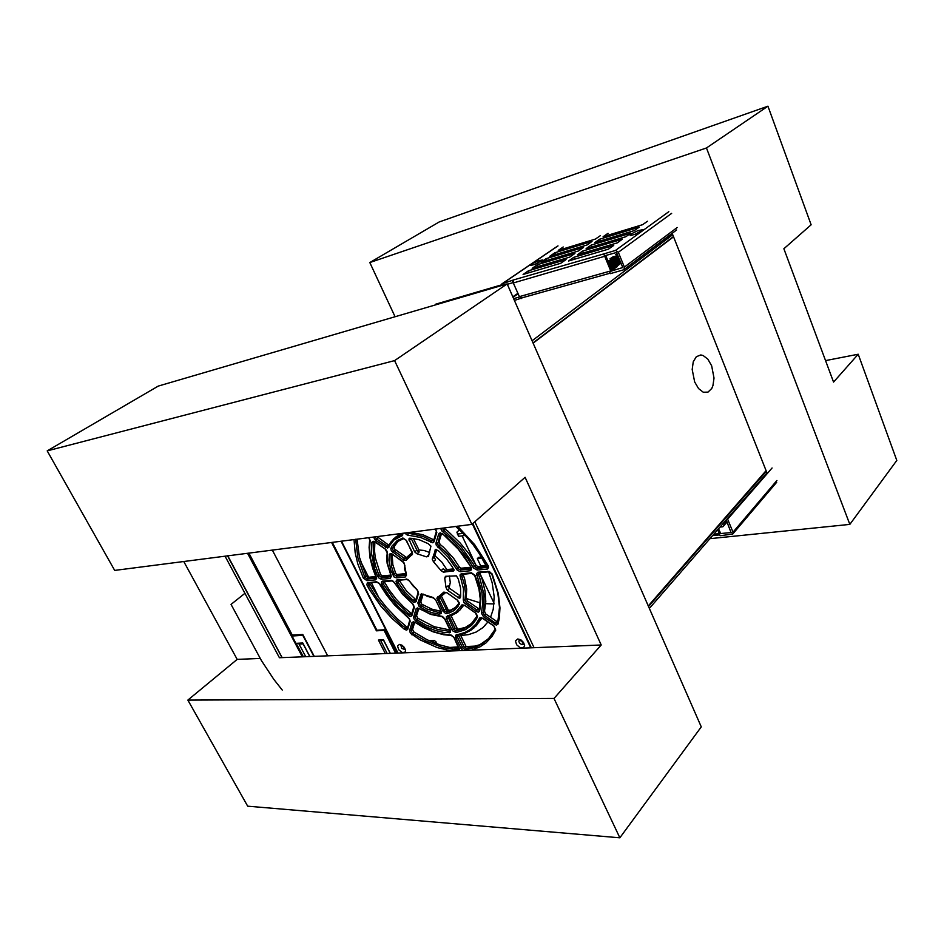 <?xml version="1.0" encoding="UTF-8"?>
<svg xmlns="http://www.w3.org/2000/svg" width="944" height="944" viewBox="0 0 944 944"><rect width="100%" height="100%" fill="white"/><g stroke="black" fill="none" stroke-linecap="round" stroke-linejoin="round"><path stroke-width="1.42" d="M618.261 256.626L609.907 258.892L612.432 257.11L617.789 255.458M617.305 254.302L615.783 254.609L617.022 253.606M449.391 575.958L450.276 582.495L449.143 588.029M429.19 640.716L434.7 640.61L437.119 644.009M411.69 552.995L405.011 558.907L392.798 550.022L392.551 548.24L395.619 543.484L398.58 540.9L403.23 538.646M413.378 538.505L419.006 550.022L424.139 550.517L429.638 552.511M434.842 555.662L441.639 561.963L446.842 569.574L453.651 568.902M436.706 549.526L434.346 557.456L435.503 559.78L433.379 561.656L441.072 570.66L443.173 568.76L445.497 570.318L453.911 569.503M433.379 561.656L432.234 559.155L435.68 549.42L438.913 551.166L446.441 558.742L452.707 567.332L453.875 570.731L443.385 572.217L441.072 570.66M446.783 576.194L444.707 578.176L446.028 587.699L448.117 585.787L449.191 588.077L460.625 596.112M444.707 578.176L445.45 576.324L456.389 575.84L458.371 579.085L460.53 587.97L460.625 596.112L460.318 597.729L459.303 598.236L447.291 590.153L446.028 587.699M411.136 538.281L416.953 550.258L419.207 551.91L417.059 553.774L426.452 556.795L428.871 555.06M417.059 553.774L414.699 551.91L408.894 539L409.731 538.245L412.575 538.399L419.466 539.885L428.069 543.579L430.983 546.08L428.482 556.382L426.452 556.795M397.99 541.337L394.427 546.104L394.226 548.806L406.711 557.715M423.089 594.413L420.812 601.953L421.791 604.172L431.75 609.151L440.813 611.205M399.1 580.253L406.345 590.85L415.915 599.782M404.362 629.318L392.055 618.485L380.928 606.178L369.246 589.327L366.838 584.832L367.287 582.814L376.585 581.775L379.358 583.392L392.468 602.213L409.507 618.792L410.192 621.164L407.702 629.471L406.51 630.179L404.362 629.318L406.675 626.757L407.69 627.276M406.675 626.757L397.471 618.898L386.179 607.098L378.638 597.458L370.095 583.888L368.679 585.103L368.372 583.64L369.163 582.932M369.777 583.003L370.095 583.888M384.255 581.646L389.105 589.847L396.138 599.074L404.162 607.499L411.749 613.694M418.782 608.597L416.587 615.866L417.909 618.367L434.287 626.674L450.017 629.99M459.114 648.552L449.769 647.501L440.081 645.023L426.948 639.631L413.956 632.032L412.587 633.306L411.147 630.533L413.578 622.533L415.466 622.615M414.593 622.403L412.469 629.436L413.956 632.032M439.928 596.868L446.866 610.367L450.866 610.06L456.247 606.968M483.588 616.81L481.405 613.199L482.75 603.098L481.959 592.466L476.602 573.728L477.865 572.206L489.346 571.45L492.261 574.33L498.349 593.528L499.99 607.983L499.329 617.919L497.901 624.255L496.273 625.117L483.588 616.81L484.543 615.382L483.092 612.786L484.484 611.287L485.688 613.907L497.759 622.072M484.484 611.287L485.806 601.588L485.015 590.779L482.113 579.274L479.882 573.386L478.502 574.684L478.797 572.737M479.694 572.678L479.882 573.386M463.221 599.818L463.48 588.95L459.999 574.967L461.168 573.787L471.386 572.819L474.926 575.226L477.322 581.374L479.493 589.375L480.732 599.534L480.083 608.797L479.54 611.216L478.266 612.125L475.906 611.358L464.035 602.579L463.221 599.818L464.601 599.947L466.265 598.461L466.725 589.032L464.519 578.507L463.209 574.884L461.817 576.17L462.112 574.306M463.044 574.235L463.209 574.884M466.265 598.461L467.481 601.033L479.34 609.116M459.598 610.367L463.775 605.257M449.238 616.113L454.796 627.784L456.707 629.542L465.333 627.441L472.378 622.898M488.98 638.439L479.812 644.693L466.607 648.292L465.073 649.637L462.678 647.973L457.108 636.504L457.38 635.135L465.427 633.058L470.962 630.262L476.862 625.058L481.239 618.178L483.34 618.521M458.418 634.993L464.023 646.652L466.607 648.292M475.811 626.214L481.912 618.131M457.545 526.186L474.679 544.688L488.26 565.869L488.532 567.627L487.552 568.972L477.133 570.058L477.334 568.359L474.631 566.565L476.024 565.279L478.537 567.073L487.965 566.164M476.024 565.279L468.908 553.762L460.247 542.977L447.763 531.153L445.108 529.065L443.668 530.304L442.311 528.144M444.117 527.92L445.108 529.065M433.567 540.782L431.585 540.77L433.013 539.52L423.077 534.729L410.451 532.251M433.013 539.52L433.839 539.85M456.507 569.09L448.235 557.29L436.211 545.136L435.892 543.248L438.665 533.974L440.14 532.805L444.978 535.614L456.448 546.564L464.448 556.512L471.41 567.851L471.41 569.822L470.065 570.742L460.165 571.675L457.167 570.023L456.507 569.09L459.421 566.99L453.639 558.234L443.515 547.308L440.305 544.605L438.877 545.844L437.709 544.24L440.423 533.832L442.83 533.903M441.568 533.502L438.995 542.151L440.305 544.605M459.421 566.99L461.852 568.713L471.009 567.828M392.138 554.293L392.798 564.618L395.725 573.633L397.802 574.99L405.967 574.2M368.88 537.62L370.142 540.452L369.517 547.945L370.378 558.093L376.609 578.389L375.582 579.793L366.992 580.643L367.216 579.061L364.691 577.173L366.107 575.97L368.266 577.846L376.066 577.126M366.107 575.97L359.452 557.137L357.103 539.13M374.839 542.021L374.497 550.682L375.299 557.597L380.55 574.495L382.945 576.442L390.816 575.687M402.486 534.033L402.557 533.325L399.76 534.422L395.064 537.584M376.892 536.581L388.94 545.29M494.019 603.877L485.7 603.712M480.166 602.874L466.253 598.52M460.648 595.888L458.89 594.968M455.692 526.422L466.065 536.416L473.062 544.723L479.245 553.526L485.995 565.716M488.638 571.828L492.166 582.79L494.208 596.702L493.205 609.21L490.502 617.317M487.812 622.037L482.809 627.642L476.272 631.961L468.613 634.628L460.719 635.572M244.944 593.245L231.068 604.396L261.476 660.658L273.89 679.503L282.315 690.005L273.89 679.503L261.476 660.658L231.068 604.396L244.944 593.245M247.529 553.267L302.375 656.788L247.529 553.267M282.173 657.59L227.728 555.815L282.173 657.59M713.747 534.21L731.376 532.487M718.502 528.723L720.425 532.77L719.387 533.974L720.095 535.673L732.827 534.033L733.04 532.204L776.971 480.508M726.207 519.849L731.152 532.758M727.352 518.527L733.04 532.204M531.295 264.167L530.375 265.524L534.764 264.403L542.54 259.919L537.915 260.898L531.295 264.167M630.852 234.159L629.896 235.103L630.604 235.481L635.182 234.242L643.324 229.569L638.05 230.607L630.852 234.159M610.898 271.317L604.502 255.848M604.644 256.249L513.324 282.929L513.689 279.861L502.196 283.743L558.01 245.877M519.507 297.018L513.324 282.929M611.039 268.415L617.093 266.704L611.901 270.373L605.706 255.505M618.355 252.237L615.594 250.431L603.688 253.912L604.49 255.859L616.491 252.508L622.745 267.553L609.553 271.695L610.343 273.618L623.878 269.736L624.515 267.294L618.355 252.237L671.68 213.344M538.871 262.574L534.552 264.485M640.138 232.035L633.837 234.714M501.193 285.654L502.196 283.743M517.831 638.958L520.84 639.843L523.495 642.357L524.616 645.389L523.731 647.608L520.203 647.749L516.545 644.74L515.483 640.834L517.831 638.958M399.43 644.386L402.038 645.212L404.433 647.513L405.566 650.298L404.952 652.328L401.979 652.446L398.698 649.673L397.566 646.097L399.43 644.386M392.551 554.199L404.174 562.931L406.498 575.12L405.177 576.973L396.362 577.822L394.108 576.996L390.804 570.259L388.963 560.17L389.424 554.081L390.887 553.514L392.928 554.47M375.193 541.903L385.494 549.219L387.052 551.237L387.595 563.792L391.323 576.43L390.061 578.424L381.494 579.25L379.335 578.471L377.789 576.666L374.685 568.689L371.547 553.845L371.924 542.222L373.293 541.219L375.594 542.186M382.473 581.197L391.288 580.383L393.282 581.221L402.616 594.036L413.472 604.715L414.274 607.617L411.773 615.877L409.932 616.538L399.572 607.889L389.789 596.75L381.423 583.876L381.588 581.61L383.677 581.563M397.341 579.793L407.773 579.356L417.614 590.366L418.57 593.21L416.044 601.706L413.684 602.52L406.038 595.77L398.462 586.212L396.043 581.244L396.822 579.935L398.545 580.159M417.862 603.004L421.213 593.823L433.272 597.54L435.644 599.971L441.214 611.382L441.19 613.541L438.429 614.048L431.561 612.585L424.481 609.718L418.994 606.319L417.862 603.004L419.466 603.027L422.133 594.449L423.856 594.46M442.701 610.91L436.895 598.118L443.822 592.065L446.736 592.596L457.557 600.278L459.327 603.015L458.005 606.508L454.135 610.473L449.167 613.057L445.651 613.588L442.701 610.91L444.211 610.213L438.665 598.815L438.901 597.233M451.94 629.79L446.465 618.58L446.347 616.621L455.681 612.278L461.982 604.821L464.542 605.222L476.012 613.411L477.522 616.149L476.449 619.111L471.729 625.223L465.522 629.624L456.046 632.586L452.589 630.793L451.94 629.79L453.439 629.082L447.975 616.597L456.341 613.093L460.082 609.836L463.162 605.257L465.156 605.647M413.673 616.939L416.174 608.691L417.496 607.936L430.429 613.978L442.441 616.491L444.954 618.993L450.288 629.872L450.43 632.315L444.541 632.574L435.137 630.45L425.496 626.604L415.596 620.951L413.885 618.804L413.673 616.939L415.254 616.951L417.791 608.679L419.632 608.762M462.784 650.475L461.061 648.445L463.905 646.428M461.061 648.445L455.645 637.353L455.681 635.182L464.967 632.421L470.336 629.459L476.177 623.819L479.705 618.001L481.464 617.6L493.983 626.084L495.765 630.002L492.095 636.386L485.865 643.017L480.189 646.793L471.493 650.133M451.138 650.935L437.202 647.549L420.151 639.867L410.345 633.318L409.566 630.533L410.864 630.71L412.504 629.27M409.566 630.533L412.021 622.474L413.625 621.766L433.013 631.477L440.624 633.695L451.267 635.1L453.97 637.436L459.693 650.593M406.675 540.806L412.658 553.963L405.991 560.335L403.442 560.052L391.312 550.777L390.792 548.676L391.996 546.08L397.282 540.475L403.041 538.021L406.463 540.416M366.992 580.643L363.369 578.129L357.823 563.769L355.168 552.724L354.012 539.531M477.133 570.058L473.499 568.028L467.976 558.824L459.799 547.98L450.347 538.163L441.981 531.118L440.588 528.369M435.562 529.018L436.789 532.416L433.945 541.891L432.8 542.765L420.682 537.443L407.265 535.012L404.657 533.006M402.899 533.23L402.604 535.496L393.99 540.015L387.63 548.145L375.358 540.169L373.435 537.03M412.245 552.181L412.08 553.656L406.947 557.385L406.427 559.851M437.91 596.726L438.889 597.233L441.355 596.136L445.131 592.443L447.067 592.82M443.35 592.537L445.202 592.431M446.736 592.596L457.521 600.254M457.226 600.018L458.855 603.299M459.197 604.561L458.796 603.405L454.831 608.314L448.896 611.559L445.273 611.5L444.211 610.213L445.592 608.927M458.76 603.558L456.2 607.016M446.913 613.694L446.831 612.326L448.4 610.768M437.284 599.841L440.187 597.859M396.362 577.822L396.586 576.206L394.026 574.4L391.618 566.919L390.875 554.447L392.149 554.293L403.076 561.68M436.742 532.628L436.305 531.614M434.039 541.644L433.803 540.357M430.712 542.257L431.585 540.77L423.006 536.475L406.663 532.746M407.997 535.118L408.079 533.726L409.602 532.369M377.624 576.312L379.134 575.71L375.488 565.727L373.435 555.992L373.517 542.363L374.969 542.092L385.577 549.29M371.853 542.505L374.296 541.821M381.494 579.25L381.718 577.657L379.134 575.71L380.55 574.495M375.346 579.84L375.57 578.259L367.216 579.061L368.632 577.858M363.204 577.799L364.691 577.173L357.882 557.798L355.652 539.319M370.107 540.877L369.682 540.051M368.597 537.655L369.694 539.815L369.069 547.378L369.954 557.715L372.715 568.536L376.113 577.28L375.57 578.259L376.16 577.74M473.086 567.368L474.631 566.565L473.015 563.639L461.12 546.847L446.335 532.392L443.668 530.304L442.642 531.708M402.722 561.409L404.445 564.536M404.905 565.267L404.657 569.197L406.085 573.598M406.309 574.247L405.59 575.321L396.586 576.206L397.99 574.979M405.177 576.973L406.05 574.778M392.374 574.743L395.335 572.937M389.129 554.86L391.618 554.104M385.211 549.007L386.934 552.228M387.37 553.042L386.603 556.901L387.158 563.403L390.84 574.979M391.052 575.51L390.32 576.819L381.718 577.657L383.134 576.442M390.061 578.424L390.899 576.288M460.436 571.663L460.648 569.987L458.454 568.89L448.129 554.565L438.877 545.844L437.827 547.213M402.486 534.044L393.86 538.564L388.008 546.517L376.373 538.859L375.087 536.817M435.951 542.989L437.343 543.201L439.054 541.785M438.665 533.974L441.06 533.407M442.535 533.667L458.336 549.137L470.855 566.707M471.08 567.108L470.313 569.043L460.648 569.987L462.041 568.701M470.065 570.742L471.068 568.3M420.351 594.755L422.511 594.283M423.313 594.177L427.431 596.419L433.343 597.918L435.396 599.523M432.14 597.186L432.682 597.717M435.644 599.971L440.813 610.544M441.049 611.028L440.541 612.479L437.45 612.243L426.558 608.88L420.045 605.021L419.466 603.027L420.859 601.765M439.751 614.166L440.942 611.688M420.245 607.381L422.44 604.679M416.044 601.706L412.103 599.346L404.952 592.1L397.967 582.33L398.049 580.336M441.273 616.184L444.589 618.886L450.064 630.108L449.332 631.324L437.992 629.554L426.169 625.105L416.328 619.465L415.218 617.128L416.634 615.689M449.061 632.952L450.17 630.509M415.915 621.187L418.121 618.509M416.08 608.915L418.192 608.467M419.207 608.502L430.724 614.45L441.886 616.715M465.368 603.9L466.312 602.484L464.873 600.337L465.486 593.623L464.566 585.162L461.817 576.17L460.212 576.796M447.409 615.783L448.235 616.314L452.152 615.24L458.1 611.783M461.321 605.482L463.28 605.234M464.849 605.423L475.658 613.093M475.375 612.88L476.991 616.113M477.369 617.341L476.944 616.22L470.525 624.657L463.976 628.751L455.787 630.958L453.439 629.082L454.796 627.784M476.897 616.397L471.882 623.335M456.046 632.586L455.987 631.229L457.533 629.648M446.606 618.886L449.486 616.892M408.339 615.712L409.307 614.414L394.745 600.313L383.087 583.628L383.181 581.74L391.843 580.938L391.04 580.395M381.754 584.56L384.597 582.578M411.867 615.641L411.667 614.355M414.274 607.617L413.838 606.709L411.419 614.792L409.307 614.414L410.687 613.152M412.469 603.653L413.873 606.614M394.71 582.849L402.439 594.165L412.681 603.841M391.843 580.938L394.521 582.554M406.156 578.967L409.59 580.997M409.755 581.233L412.835 585.787L417.047 589.74M416.894 589.587L418.109 592.431M418.522 593.446L418.086 592.537L415.832 600.419M412.363 601.729L414.758 599.18M396.645 583.309L399.477 581.268M492.261 574.33L491.966 573.751M487.977 571.238L491.824 574.188L497.83 593.139L499.447 607.37L497.689 622.674M478.136 572.158L479.328 572.56M476.885 575.356L478.502 574.684L479.67 577.634L484.036 594.885L484.048 607.912L483.127 612.609L481.475 612.644M456.684 634.604L458.855 634.923L465.215 633.212L473.888 628.055M479.422 618.403L481.416 618.108M483.045 618.32L493.924 626.037M493.653 625.837L495.27 629.023M495.671 630.262L495.222 629.129L490.207 637.047L482.785 643.619L475.398 647.313L465.262 649.625L464.944 650.392M495.175 629.306L488.013 639.324M455.787 637.672L458.642 635.654M407.796 629.235L402.179 625.494L390.285 614.414L377.246 598.685L368.679 585.103L367.251 585.835M459.409 648.516L458.808 649.861L455.362 649.743L442.465 647.442L425.803 641.023L412.587 633.306L411.737 634.675M367.971 582.566L377.128 582.318L376.326 581.775M410.144 621.4L409.743 620.409M377.128 582.318L379.311 583.687L386.403 594.826L394.391 604.738L409.212 618.768L409.743 620.409L407.596 627.961M497.995 623.984L497.488 623.04L495.34 623.016L484.543 615.382L485.9 614.06M494.208 624.326L496.509 621.565M458.111 650.652L459.28 649.094M454.135 637.743L459.15 647.997M450.382 634.934L453.863 637.259M415.089 622.367L422.865 627.3L433.308 631.925L443.597 634.687L451.02 635.454M411.926 622.698L413.991 622.261M475.304 575.958L475.009 575.368M471.056 572.831L474.761 575.545L478.986 588.997L480.213 598.956L479.34 609.659M461.439 573.74L462.631 574.129M475.906 611.358L476.85 609.942L466.312 602.484L467.681 601.186M479.127 610.095L476.85 609.942L478.207 608.62M479.635 610.945L479.104 610.119M402.451 538.092L405.932 540.086L412.032 551.768M411.678 555.438L412.162 553.491M403.159 559.863L405.519 557.243M392.975 552.653L395.335 550.045M390.946 548.11L392.267 548.393L393.99 547.024M401.908 535.897L402.557 533.856M388.916 547.26L388.444 546.328L390.757 542.08L396.456 536.416M385.624 547.449L387.996 544.865M375.594 540.346L377.966 537.773M457.144 526.233L474.289 544.676L487.788 565.645L487.222 567.403L477.334 568.359L478.726 567.061M486.974 569.114L488.013 566.612M404.705 649.472L401.731 648.434L400.917 645.377M523.507 644.327L521.631 644.575L519.837 643.383L518.834 641.554L519.141 640.044L521.926 641.354L523.507 644.327M694.631 381.931L692.2 369.423L693.297 361.835L696.365 356.679L700.767 354.944L703.197 355.499L707.906 359.239L711.67 365.8L714.042 378.06L713.015 385.541L711.752 388.515L708 392.161L703.28 392.185L698.501 388.55L694.631 381.931M438.96 597.21L442.748 595.168M433.532 540.829L436.317 531.519L435.219 529.065M398.026 580.359L406.97 579.51M478.702 572.807L488.791 571.816M462.029 574.365L471.87 573.409M397.896 541.396L403.513 538.623M400.846 645.377L403.572 647.077L404.775 649.413M396.032 653.106L384.232 629.778L376.916 630.191L332.3 542.328M225.073 556.158L279.459 657.697L534.092 647.667L474.808 521.772L534.092 647.667L601.222 645.023L525.112 477.345L471.906 524.333L394.651 360.62L47.2 450.878L114.661 570.388L471.906 524.333M340.996 541.207L397.542 653.047M531.354 647.773L472.779 523.566M609.93 265.724L620.727 262.644M649.33 608.396L766.965 472.909L672.671 234.69L532.109 340.76M619.323 264.438L610.438 266.963M608.927 263.293L619.724 260.19M620.232 261.417L609.423 264.497M607.936 260.922L618.745 257.806M619.229 258.986L608.432 262.102M610.945 268.202L616.279 266.704M390.191 653.331L383.606 640.362L380.633 640.504L387.205 653.449M673.414 236.555L533.03 342.873M648.516 606.544L766.292 471.245M494.078 603.263L480.012 573.681M475.87 564.984L462.029 535.885M459.268 530.08L458.867 529.242M485.853 565.421L480.744 565.928L477.298 558.671L482.054 558.175M481.405 557.054L478.738 557.338L477.298 558.671M530.799 647.796L472.366 523.932M460.271 634.651L466.076 646.534L476.39 646.097M441.462 596.089L448.601 610.721M450.996 615.63L457.816 629.601M449.722 647.501L458.288 646.864M371.405 582.849L379.028 597.989M360.596 561.373L368.597 577.28L375.842 576.56M381.777 575.982L390.592 575.108M396.61 574.518L405.767 573.622M460.542 568.229L470.785 567.214M477.192 566.577L487.741 565.55M341.445 541.148L397.99 653.024M446.064 570.27L446.842 569.574M417.685 551.166L419.006 550.022M368.018 577.775L368.597 577.28M464.92 647.678L466.076 646.534M458.902 297.372L457.12 298.552M248.862 553.09L292.262 635.064L248.862 553.09L292.262 635.064L302.729 634.462L314.246 656.328L302.729 634.462L292.262 635.064L302.729 634.462L314.246 656.328M395.583 653.118L384.066 630.368L395.583 653.118L384.066 630.368L376.455 630.793L331.568 542.422L376.455 630.793L377.14 630.179M390.332 653.331L383.465 639.796L390.332 653.331L383.465 639.796L378.426 640.044L385.282 653.531M376.455 630.793L384.385 630.073L376.455 630.793L331.568 542.422M309.762 656.505L303.107 643.891L299.047 644.091L303.107 643.891L309.762 656.505L303.107 643.891L299.047 644.091L305.691 656.658M383.465 639.796L378.426 640.044L383.465 639.796M533.159 343.156L673.509 236.814M766.08 470.678L648.245 605.906M303.083 656.764L248.225 553.172M292.074 635.973L302.8 635.359L313.856 656.34M303.343 656.753L296.239 643.348L302.776 643.017L309.892 656.493M281.973 657.59L227.528 555.839L281.973 657.59M272.309 550.069L327.651 655.797L272.309 550.069M481.652 290.705L479.882 291.897L481.652 290.705M437.497 304.298L439.279 303.13L437.497 304.298M445.143 302.056L446.925 300.888L445.143 302.056M457.651 297.738L455.869 298.918L457.651 297.738M456.507 298.741L458.277 297.561M395.088 316.712L369.777 262.526L706.49 148.031L849.801 524.451L709.876 538.658M672.671 234.69L669.013 235.764M501.193 284.97L435.668 304.192L435.927 304.759M825.504 360.584L858.167 354.177L833.505 382.084L783.921 248.744L811.085 224.755L767.944 106.141L439.255 221.958L369.777 262.526M858.167 354.177L896.8 460.389L849.801 524.451M706.49 148.031L767.944 106.141M619.878 837.859L554.057 698.407L187.891 700.141L247.706 806.117L619.878 837.859L701.25 726.939L507.199 283.896L158.214 386.061L47.2 450.878M183.679 561.491L237.145 659.36L260.155 658.452M187.891 700.141L237.145 659.36M554.057 698.407L601.222 645.023M507.199 283.896L394.651 360.62M722.467 524.168L725.429 523.837M719.245 533.631L717.629 529.726M724.142 522.233L727.057 521.902M727.069 521.949L722.856 526.811L719.883 527.141M513.689 279.861L603.688 253.912M630.887 233.109L591.204 245.098L586.141 248.65L625.907 236.684L630.887 233.109M583.498 247.422L546.151 258.703L541.006 262.22L578.424 250.962L583.498 247.422M622.391 239.21L582.566 251.151L577.409 254.774L617.317 242.856L622.391 239.21M574.837 253.476L537.384 264.698L532.145 268.273L569.669 257.075L574.837 253.476M613.742 245.428L573.763 257.323L568.512 261.004L608.573 249.145L613.742 245.428M566.022 259.624L528.451 270.798L523.118 274.444L560.76 263.305L566.022 259.624M634.344 230.631L594.708 242.632L599.688 239.151L639.23 227.115L634.344 230.631M587.026 244.968L549.727 256.272L554.777 252.815L592.018 241.487L587.026 244.968M647.419 221.238L642.616 224.684L603.133 236.732L608.019 233.31M600.372 235.646L595.475 239.068L558.293 250.42L563.261 247.021M512.38 280.746L513.17 282.563L507.365 284.262M611.724 270.078L620.963 263.211M617.317 242.856L583.333 253.004L582.566 251.151M569.669 257.075L538.151 266.491L537.384 264.698M608.656 249.086L574.459 259.246M560.842 263.234L529.136 272.663M522.587 297.69L514.456 300.452M521.442 298.505L520.663 296.699L513.666 298.658M591.204 245.098L591.947 246.903M546.151 258.703L546.895 260.45M573.763 257.323L574.542 259.187M528.451 270.798L529.23 272.604M599.688 239.151L600.408 240.909M554.777 252.815L555.509 254.514M465.203 535.496L458.489 536.31L456.837 532.227L459.539 529.855M463.126 533.348L457.415 534.056M614.025 257.854L613.541 256.685M611.854 258.479L611.511 257.618M416.847 550.057L414.699 551.91M409.13 540.511L411.289 538.67M443.562 572.206L445.662 570.306M453.97 570.424L453.014 571.297M434.405 557.113L432.281 558.99M434.948 550.14L435.786 549.408M460.047 595.794L457.982 597.729M447.48 590.295L449.556 588.372M434.075 640.48L432.352 642.132M436.104 641.955L434.854 643.159M727.671 519.106L772.027 467.964M668.824 211.716L615.37 250.479M610.721 270.94L519.33 296.664M677.237 227.457L624.432 267.081M512.863 296.817L517.867 293.313M513.052 297.266L518.055 293.761M443.597 594.39L445.71 592.443M485.487 624.987L482.809 627.642M712.508 535.626L719.765 534.882M732.933 533.891L776.723 482.278M610.154 273.158L521.253 298.068M676.647 230.017L623.972 269.665M501.842 283.896L557.668 246.042"/></g></svg>
